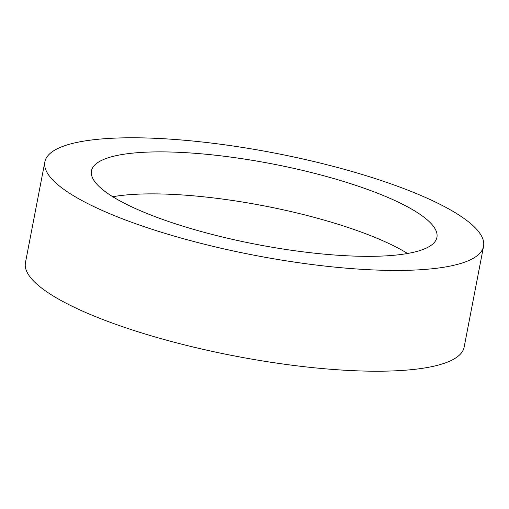 <?xml version="1.0" encoding="UTF-8"?>
<svg xmlns="http://www.w3.org/2000/svg" width="509" height="509" viewBox="0 0 509 509"><rect width="100%" height="100%" fill="white"/><g stroke="black" fill="none" stroke-linecap="round" stroke-linejoin="round"><path stroke-width="0.76" d="M44.856 161.875L25.45 262.644A223.375 52.09 10.9 0 0 309.822 367.32A223.375 52.09 10.9 0 0 464.144 347.125L483.55 246.356A223.375 52.09 10.9 0 0 199.178 141.68A223.375 52.09 10.9 0 0 44.856 161.875A223.375 52.09 10.9 0 0 329.228 266.544A223.375 52.09 10.9 0 0 483.55 246.356M315.402 253.272A175.885 41.013 10.9 0 0 436.919 237.372A175.885 41.013 10.9 0 0 213.004 154.952A175.885 41.013 10.9 0 0 91.486 170.852A175.885 41.013 10.9 0 0 315.402 253.272M112.769 196.722A175.885 41.013 -169.1 0 1 204.917 196.945A175.885 41.013 -169.1 0 1 407.556 253.495"/></g></svg>
